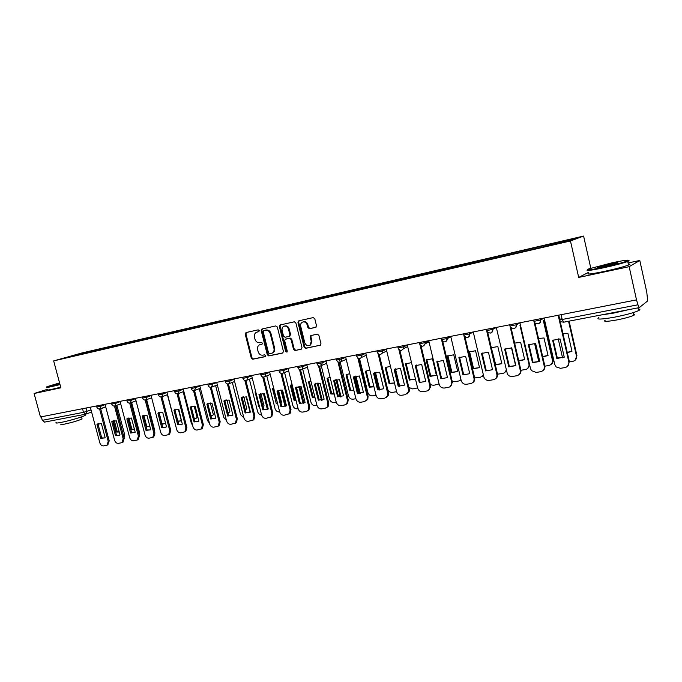 <?xml version="1.0" encoding="UTF-8"?>
<svg xmlns="http://www.w3.org/2000/svg" width="682" height="682" viewBox="0 0 682 682"><rect width="100%" height="100%" fill="white"/><g stroke="black" fill="none" stroke-linecap="round" stroke-linejoin="round"><path stroke-width="1.02" d="M259.228 330.608L258.18 329.841L246.014 332.552L245.222 334.137L251.291 358.127L252.766 359.226L264.948 356.712L265.528 355.612L264.48 354.836L262.894 355.169C260.592 355.373 259.007 354.197 258.128 351.648L257.625 349.644C257.199 347.453 257.805 345.851 259.433 344.853L261.982 344.171L262.382 343.123L261.334 342.355L259.748 342.696C257.446 342.91 255.861 341.75 254.983 339.193L254.48 337.181C254.045 334.862 254.718 333.225 256.5 332.262L258.785 331.691L259.228 330.608M315.63 327.403L316.516 325.749L314.777 318.724L313.209 317.599L298.827 320.804L297.957 322.45L304.112 347.206L305.664 348.332L320.531 345.152L320.958 343.728L318.869 335.263L317.292 334.137L310.736 335.604L310.225 337.096L311.265 341.273L310.029 345.143C307.65 346.251 305.894 345.416 304.76 342.628L300.702 326.311C300.353 324.419 300.898 323.029 302.348 322.151C304.615 321.427 306.227 322.339 307.198 324.888L307.88 327.624L309.44 328.741L315.894 327.309M570.459 240.959L578.686 277.429L629.154 266.671L636.502 299.875L40.46 416.975L34.1 393.514L60.894 387.802L53.665 360.906L570.459 240.959L583.596 236.066L81.593 353.046L53.665 360.906M277.318 327.019L275.801 325.919L262.024 328.988L261.206 330.591L267.301 354.819L268.802 355.919L282.604 353.08L283.448 351.486L277.318 327.019M280.225 324.939L294.3 321.81L295.852 322.918L302.007 347.65L301.137 349.261L295.076 350.514L293.541 349.397L291.052 339.431L289.518 338.315L285.238 339.278L284.692 340.778L287.275 351.119L286.934 352.134L285.613 351.46L279.39 326.567L280.029 325.007M629.154 266.671L639.793 260.464L646.766 292.118L647.695 300.881L639.315 307.616L563.656 322.194L562.198 319.483L637.96 304.786L639.256 307.642M590.808 268.205L583.596 236.066M639.793 260.464L628.071 262.988M636.502 299.875L637.96 304.786M44.594 422.09L42.293 420.325L83.502 412.337L91.038 409.933M41.338 416.804L42.293 420.325M47.297 389.362L34.1 393.514M78.353 354.913L62.795 358.425L91.797 351.008L91.507 351.852M550.681 245.068L550.715 244.173L551.67 243.832L91.797 351.008M550.715 244.173L577.168 238.018L570.672 240.422L542.676 247.055L78.268 354.836M578.686 277.429L588.728 272.254M93.869 351.307L93.647 350.48M76.461 354.58L76.682 355.203M258.947 331.588L257.037 332.091M260.192 344.581L262.135 344.069M246.39 332.466L245.938 333.907L251.999 357.862L253.474 358.962L265.307 356.524M262.382 328.912L261.914 330.361L268 354.555L269.501 355.663L283.047 352.867M263.772 330.6L263.201 331.716L268.555 353.003L269.603 353.779L272.306 353.029C273.806 351.98 274.352 350.412 273.942 348.332L270.277 333.728C269.39 331.154 267.779 329.986 265.46 330.224L263.772 330.6M272.109 353.14L273.005 352.773C274.505 351.724 275.042 350.156 274.633 348.076L273.942 348.332M264.48 330.361L266.159 329.994C268.486 329.756 270.089 330.923 270.976 333.489L274.633 348.076M301.597 349.048L295.076 350.514M285.963 339.014L290.2 338.067L291.734 339.184L294.215 349.133L295.749 350.25M280.566 324.862L280.08 326.337L286.304 351.204L287.105 351.989M288.469 329.065C287.531 326.584 285.971 325.664 283.78 326.311C282.305 327.155 281.751 328.545 282.109 330.463L283.533 336.149L285.059 337.258L289.04 336.405L289.893 334.777L288.469 329.065L289.151 328.835C288.222 326.354 286.662 325.433 284.471 326.081L284.403 326.107M289.151 328.835L290.575 334.538L289.68 336.166M303.072 321.895C305.314 321.213 306.917 322.134 307.872 324.658L308.545 327.386L310.105 328.502L316.039 327.224M309.696 345.356L310.694 344.887L311.93 341.017L311.265 341.273M311.342 335.399L310.89 336.848L311.93 341.017M299.134 320.736L298.639 322.219L304.786 346.95L306.337 348.076L320.54 345.152M113.263 420.913L116.221 432.047L119.248 432.021M123.757 436.787L115.872 405.62M114.286 420.623L117.21 431.655L119.205 431.851M116.869 405.253L124.635 434.605L124.056 437.895M117.21 431.655L116.221 432.047M96.963 424.383L101.388 423.565L105.113 437.52L104.448 437.963L100.68 438.296L96.963 424.383L98.762 423.479M98.003 423.991L101.703 437.887L104.457 437.963M100.638 408.62L109.231 440.922L107.56 444.962M90.305 407.18L99.811 442.788C100.561 444.937 101.823 445.977 103.587 445.9L107.057 445.176L108.208 441.339L109.231 440.922M99.589 408.953L108.208 441.339M100.68 438.296L101.703 437.887M127.96 418.398L130.876 429.455L134.414 429.234M128.907 417.896L131.856 429.055L134.397 429.174M131.617 402.474L139.409 432.021L139.162 434.835M131.856 429.055L130.876 429.455M146.195 426.898L149.861 426.344M143.825 415.176L146.775 426.403L149.699 426.438M146.656 399.652L154.456 429.396L154.499 431.442M146.775 426.403L146.136 426.668M111.763 421.655L116.281 420.82L120.015 434.911L119.401 435.329L115.497 435.704L111.763 421.655L113.562 420.743M112.786 421.254L116.511 435.287L119.359 435.355M115.531 405.739L124.175 438.347L123.016 442.192L122.436 442.439M105.037 404.29L114.593 440.24C115.352 442.413 116.631 443.453 118.438 443.377L122.001 442.618L123.161 438.765L124.175 438.347M114.491 406.054L123.161 438.765M115.497 435.704L116.511 435.287M127.866 418.475L131.447 418.023L135.207 432.252L130.603 433.061L131.609 432.644L127.866 418.475L126.852 418.867L130.603 433.061M134.55 432.686L131.609 432.644M130.722 402.806L139.401 435.721L138.241 439.592L137.602 439.864M126.852 418.867L127.628 418.356M120.066 401.34L129.665 437.648C130.433 439.839 131.728 440.887 133.57 440.811L137.244 440.018L138.395 436.139L139.401 435.721M129.682 403.096L138.395 436.139M59.581 382.909L47.118 386.651C45.677 387.299 47.058 387.18 51.261 386.285L59.931 384.222M60.033 384.597L51.099 386.72C46.964 387.598 45.498 387.743 46.7 387.154M59.837 383.881L54.074 384.963L59.666 383.233M59.769 383.599L55.327 384.912M85.259 414.639L85.421 415.253C83.323 416.711 68.609 421.033 60.749 422.482C56.589 423.249 55.089 423.232 56.231 422.448M69.428 417.324L55.182 420.061M81.959 418.475L82.079 418.927C78.242 420.692 72.326 422.431 64.338 424.153C61.337 424.698 60.246 424.681 61.065 424.11M60.732 387.214L51.806 389.337C47.672 390.198 46.197 390.334 47.399 389.737M603.442 267.276C614.968 264.727 622.964 262.613 627.457 260.925C630.049 259.492 624.84 260.132 611.831 262.86L588.839 268.878C584.909 270.626 589.777 270.089 603.442 267.276M628.31 260.49C629.426 260.49 629.341 260.763 628.054 261.317L627.73 261.445C622.879 263.201 614.789 265.324 603.451 267.821C590.859 270.439 585.514 271.129 587.432 269.884M605.59 266.142C599.146 267.48 596.588 267.796 597.918 267.08L609.785 263.934C616.681 262.502 619.162 262.229 617.219 263.107L605.59 266.142M616.963 263.201L598.626 267.412M638.258 309.014C640.321 309.125 640.432 309.654 638.608 310.608C633.868 312.731 625.829 314.931 614.473 317.181C600.842 319.568 595.65 319.67 598.89 317.497M627.909 309.824L613.561 313.115L601.319 314.948M633.552 314.095C635.036 314.189 635.121 314.581 633.817 315.272C630.424 316.823 624.644 318.4 616.485 320.011C606.656 321.716 602.897 321.768 605.215 320.165M628.31 264.079C630.321 263.951 630.398 264.275 628.523 265.042C623.689 266.815 615.599 268.947 604.252 271.427C590.655 274.207 585.54 274.761 588.916 273.09M161.924 424.289L165.598 423.334M159.077 412.61L161.984 423.71L165.001 423.718M178.326 409.174L181.276 420.513L177.959 421.578M167.397 394.733L176.075 427.222M177.814 421.041L180.611 420.947M194.174 406.063L197.183 417.699L194.293 418.765M183.16 391.732L191.31 423.198L192.648 425.449M194.182 418.33L196.518 418.126M142.231 416.029L146.92 415.168L150.696 429.541L150.219 429.873L145.999 430.368L142.231 416.029L144.021 415.125M143.229 415.636L146.997 429.95L150.04 429.975M146.204 399.814L154.925 433.044L153.774 436.932L153.058 437.239M135.377 398.331L145.036 434.997C145.803 437.213 147.124 438.27 149 438.194L152.785 437.358L153.936 433.462L154.925 433.044M145.172 400.078L153.936 433.462M145.999 430.368L146.997 429.95M157.917 413.139L162.7 412.252L166.493 426.779L166.101 427.051L161.702 427.614L157.917 413.139L159.699 412.226M158.906 412.746L162.691 427.205L165.837 427.205M162.001 396.779L170.756 430.316L169.613 434.212L168.821 434.562M150.995 395.262L160.696 432.303C161.472 434.536 162.819 435.61 164.729 435.517L168.642 434.639L169.775 430.734L170.756 430.316M160.969 396.992L169.775 430.734M161.702 427.614L162.691 427.205M173.91 410.189L178.795 409.285L182.316 424.161L177.721 424.809L173.91 410.189L175.683 409.277M174.89 409.797L178.693 424.4L181.958 424.383M178.113 393.676L186.902 427.529L185.785 431.433L184.848 431.834M166.928 392.133L176.681 429.549C177.465 431.8 178.829 432.882 180.773 432.797L184.822 431.859L185.939 427.955L186.902 427.529M177.073 393.838L185.939 427.955M177.721 424.809L178.693 424.4M210.346 402.951L213.398 414.818L210.96 415.85M199.221 388.68L207.405 420.385L209.425 423.155M210.874 415.517L212.75 415.244M190.235 407.18L195.214 406.259L198.871 421.212L194.055 421.953L190.235 407.18L191.992 406.267M191.199 406.779L195.018 421.536L198.402 421.502M194.541 390.505L203.372 424.69L202.281 428.594L201.309 429.038L202.426 425.116L203.372 424.69M183.185 388.936L192.98 426.744C193.773 429.021 195.154 430.112 197.141 430.018L202.281 428.594M193.509 390.615L202.426 425.116M194.055 421.953L195.018 421.536M226.859 399.822L229.945 411.885L227.95 412.832M215.614 385.569L223.807 417.52L226.492 420.606M227.89 412.584L229.305 412.303M206.885 404.102L211.966 403.164L215.776 418.177L210.729 419.038L206.885 404.102L208.624 403.207M207.831 403.71L211.667 418.62L215.188 418.56M212.528 383.173L212.801 384.213L211.275 387.257L220.184 421.791L219.127 425.687L218.095 426.182M199.766 385.68L209.613 423.88C210.406 426.182 211.821 427.282 213.841 427.179L218.189 426.114L219.254 422.218L220.184 421.791M210.286 387.316L219.254 422.218M210.729 419.038L211.667 418.62M238.044 394.972L241.837 409.839M243.713 396.677L246.824 408.893L245.281 409.712M232.332 382.406L240.541 414.605L243.883 417.861M250.089 412.312L246.125 396.702M245.239 409.55L246.193 409.302M223.875 400.973L229.067 400.01L232.937 415.15L227.745 416.054L223.875 400.973L225.597 400.07M224.813 400.581L228.666 415.645L227.745 416.054M228.427 383.94L237.345 418.833L236.322 422.712L235.239 423.266M216.688 382.355L226.586 420.956C227.387 423.283 228.82 424.392 230.883 424.289L235.401 423.138L236.424 419.26L237.345 418.833M227.396 383.949L236.424 419.26M255.648 391.459L255.042 391.86L258.819 406.77L259.569 406.924M260.925 393.523L264.045 405.841L262.962 406.472M249.39 379.175L257.617 411.621C258.325 413.752 259.654 414.861 261.598 414.929C262.408 417.299 263.891 418.433 266.048 418.313L270.959 416.949L271.854 413.156L272.732 412.738L271.837 416.523L270.601 417.248M267.412 409.481L263.329 393.326M262.945 406.387L263.44 406.233M264.335 393.505L268.248 408.97L262.843 409.916L263.729 409.498L259.833 394.111L260.609 393.625M255.682 391.587L255.042 391.86M259.45 406.481L258.819 406.77M241.223 397.768L246.526 396.796L250.413 412.09L245.111 413.019L241.223 397.768L242.928 396.881M242.144 397.376L246.023 412.601L245.111 413.019M245.895 380.547L254.855 415.815L253.892 419.66L252.732 420.291M233.96 378.962L243.909 417.972C244.719 420.317 246.176 421.442 248.282 421.331L252.988 420.086L253.951 416.242L254.855 415.815M244.872 380.496L253.951 416.242M273.635 387.93L272.485 388.604L276.287 403.676L277.659 403.88M278.512 390.377L281.623 402.73L281.035 403.105M266.798 375.884L275.042 408.578C275.843 410.896 277.301 412.005 279.415 411.885L279.663 411.843M285.076 406.54L280.899 389.933M272.485 388.604L273.346 388.228L277.523 403.36M281.871 390.01L285.92 406.14M277.139 403.275L276.287 403.676M263.729 377.078L272.732 412.738M268.256 408.97L264.343 393.505L258.938 394.503L262.843 409.916M251.598 375.492L261.59 414.92M262.706 376.958L271.854 413.156M258.938 394.503L259.833 394.111M292.032 384.392L290.302 385.287L294.113 400.513L296.116 400.726M296.491 387.274L299.432 399.635M284.573 372.534L292.834 405.475C293.635 407.819 295.118 408.927 297.275 408.808L298.111 408.663C298.929 411.067 300.472 412.218 302.714 412.09L306.201 411.502L308.102 410.394L308.801 406.796L309.645 406.37L308.946 409.967L307.497 410.965M303.098 403.48L298.861 386.524M290.302 385.287L291.146 384.912L294.948 400.112L296.014 400.3M299.782 386.515L303.942 403.173M294.948 400.112L294.113 400.513M277.02 391.17L282.553 390.147L286.474 405.781L280.941 406.745L277.02 391.17L278.665 390.3M277.906 390.777L281.819 406.327L280.941 406.745M281.939 373.523L290.992 409.592L290.182 413.301L288.853 414.136M269.612 371.954L279.654 411.817C280.481 414.213 281.99 415.355 284.181 415.236L289.321 413.727L290.131 410.01L290.992 409.592M280.924 373.344L290.131 410.01M310.83 380.82L308.486 381.894L312.313 397.282L314.965 397.444M302.714 369.115L310.983 402.303C311.802 404.673 313.311 405.799 315.51 405.671L316.951 405.415C317.786 407.845 319.347 409.004 321.64 408.876L325.203 408.271L327.3 406.958L327.88 403.505L328.707 403.088L328.127 406.532L326.542 407.717M321.478 400.308L317.198 383.096M308.486 381.894L309.304 381.519L313.132 396.89L314.888 397.112M318.085 383.003L322.185 400.138M313.132 396.89L312.313 397.282M295.502 387.76L301.146 386.72L305.093 402.516L299.441 403.505L295.502 387.76L297.096 386.907M296.363 387.367L300.293 403.096L299.441 403.505M300.54 369.874L309.645 406.37M288.009 368.34L298.102 408.637M299.526 369.627L308.801 406.796M330.062 377.231L327.053 378.433L330.906 393.991L334.214 394.034M320.668 363.301L329.525 399.064C330.344 401.468 331.878 402.593 334.129 402.457L336.209 402.099M340.233 397.018L335.953 379.644M327.053 378.433L327.854 378.058L331.699 393.599L334.154 393.778M336.797 379.482L341.085 396.873M331.699 393.599L330.906 393.991M314.376 384.273L320.139 383.216L324.103 399.192L318.332 400.198L314.376 384.273L315.928 383.437M315.22 383.889L319.167 399.788L318.332 400.198M319.551 366.14L328.707 403.088M306.806 364.648L316.942 405.389M318.537 365.825L327.88 403.505M349.73 373.617L346.021 374.895L349.892 390.624L353.873 390.496M339.576 359.653L348.459 395.765C349.286 398.186 350.846 399.328 353.148 399.183L355.893 398.714M359.388 393.599L355.117 376.183M346.021 374.895L346.806 374.529L350.667 390.232L353.83 390.317M355.919 375.944L360.232 393.531M350.667 390.232L349.892 390.624M333.66 380.718L339.559 379.635L343.54 395.79L337.641 396.822L333.66 380.718L335.16 379.908M334.487 380.334L338.451 396.413L337.641 396.822M338.963 362.312L348.178 399.729L347.752 402.96L346.013 404.392M326.013 360.872L336.2 402.073C337.053 404.554 338.639 405.73 340.983 405.594L344.623 404.972L346.942 403.377L347.377 400.146L348.178 399.729M337.957 361.912L347.377 400.146M369.849 369.985L365.399 371.281L369.277 387.188L373.958 386.822M359.508 358.459L367.803 392.389C368.638 394.835 370.232 395.986 372.577 395.841L376.012 395.245M378.936 390.044L374.716 372.713M365.399 371.281L366.157 370.914L370.036 386.796L373.932 386.711M375.475 372.389L379.78 390.061M370.036 386.796L369.277 387.188M353.378 377.078L359.405 375.97L363.404 392.312L357.377 393.369L353.378 377.078L354.81 376.293M354.18 376.694L358.169 392.96L357.377 393.369M358.817 358.374L368.084 396.302L367.82 399.226L365.927 400.99M345.655 357.018L355.885 398.689C356.737 401.195 358.365 402.371 360.752 402.235L364.478 401.604L367.035 399.652L367.308 396.719L368.084 396.302M357.811 357.897L367.308 396.719M390.445 366.319L385.194 367.589L389.098 383.676L394.486 383.011M379.166 354.359L387.572 388.936C388.408 391.408 390.027 392.576 392.423 392.423L396.583 391.681C397.453 394.239 399.141 395.449 401.63 395.296L405.526 394.631L408.569 391.621L408.527 389.618L409.26 389.2L409.294 391.204L407.111 393.957M398.902 386.362L398.782 385.893M385.194 367.589L385.935 367.223L389.831 383.284L394.469 382.96M395.475 368.826L399.737 386.447M389.831 383.284L389.098 383.676M373.54 373.361L379.704 372.227L383.719 388.757L377.555 389.84L373.54 373.361L374.895 372.611M374.316 372.977L378.322 389.431L377.555 389.84M379.107 354.333L388.442 392.789L388.339 395.321L386.285 397.521M365.723 353.071L376.004 395.219C376.865 397.751 378.519 398.953 380.965 398.8L384.767 398.16L387.581 395.739L387.691 393.207L388.442 392.789M378.101 353.753L387.691 393.207M411.519 362.645L405.432 363.821L409.353 380.079L415.457 379.039M408.842 387.461L412.712 388.928L417.597 387.913M419.294 382.534L425.747 381.4L421.689 364.478L415.244 365.671L419.294 382.534L420.01 382.125L415.969 365.288L416.412 365.006M405.432 363.821L406.148 363.455L410.061 379.695L415.312 379.132M419.984 382.133L420.121 382.679M410.061 379.695L409.353 380.079M394.153 369.559L400.453 368.399L404.494 385.117L398.186 386.225L394.153 369.559L395.424 368.843M394.904 369.175L398.927 385.816L398.186 386.225M399.848 350.181L409.26 389.2M386.259 349.039L396.583 391.673M398.851 349.474L408.527 389.618M426.122 359.96L430.061 376.413L436.386 375.288L432.448 358.783L426.122 359.96L426.813 359.602L430.743 376.021L436.25 375.381M430.333 384.614L433.462 385.356L439.063 383.932M430.743 376.021L430.061 376.413M421.067 345.902L430.555 385.535L430.674 386.873L428.424 390.309M407.256 344.913L417.631 388.049C418.509 390.641 420.223 391.86 422.78 391.707L426.762 391.025C428.671 390.581 429.745 389.337 429.975 387.291L429.848 385.944L430.555 385.535M420.052 345.032L429.848 385.944M415.244 365.671L415.969 365.288M447.281 356.013L451.237 372.653L457.707 371.511L453.752 354.81L447.281 356.013L447.946 355.654L451.885 372.27L457.682 371.528M452.251 381.391L454.672 381.707L458.662 381.016L460.989 379.678M461.032 379.857L460.376 380.275M451.885 372.27L451.237 372.653M436.812 361.69L443.419 360.471L447.486 377.598L440.887 378.749L436.812 361.69L437.87 361.085M437.512 361.315L441.569 378.348L440.887 378.749M442.771 341.503L452.439 382.338L450.239 386.575M428.739 340.693L439.157 384.341C440.043 386.967 441.8 388.194 444.408 388.032L448.483 387.342C450.759 386.754 451.851 385.219 451.765 382.755L452.345 381.775M441.731 340.352L451.672 382.184M468.926 351.98L472.89 368.817L479.514 367.641L475.542 350.744L468.926 351.98L469.557 351.622L473.521 368.433L479.514 367.632M464.988 336.951L474.646 377.93L480.452 377.265L483.376 375.066M483.47 375.475L482.259 376.464M473.521 368.433L472.89 368.817M458.901 357.615L465.653 356.371L469.745 373.702L462.984 374.887L458.901 357.615L459.821 357.078M459.566 357.24L463.641 374.478L462.984 374.887M450.734 336.371L461.194 380.547C462.089 383.207 463.879 384.443 466.548 384.273L470.716 383.565C473.282 382.849 474.374 381.11 473.999 378.34L474.646 377.93C475.022 380.079 474.331 381.681 472.566 382.738M463.513 333.865L463.803 335.075M463.845 335.263L473.999 378.34M497.834 346.592L491.321 347.684L495.644 364.503L501.816 363.659L497.834 346.592M495.362 364.947L501.824 363.685M497.519 374.196L502.745 373.421C504.706 372.969 505.848 371.733 506.155 369.721M506.376 370.676L504.654 372.56M481.509 353.447L488.423 352.168L492.532 369.712L485.61 370.923L481.509 353.447L482.268 352.995M482.14 353.071L486.232 370.522L485.61 370.923M487.707 332.228L497.476 373.992C497.851 376.106 497.169 377.717 495.447 378.808M473.248 331.946L483.939 377.282C485.021 379.593 486.778 380.633 489.207 380.42L493.487 379.695C496.104 378.97 497.229 377.206 496.863 374.401L497.476 373.992M486.334 329.38L486.633 330.676M486.65 330.736L496.863 374.401M518.78 361.034L524.663 359.636L520.656 342.338L514.629 343.106M511.483 347.82L515.635 365.697M520.912 370.283L525.558 369.499C528.183 368.766 529.326 367.018 528.968 364.256L519.931 325.144M518.67 360.565L524.646 359.593M529.633 364.853L527.595 368.553M505.26 348.809L509.369 366.473L515.848 365.586M510.971 327.326L520.852 369.968C521.227 372.04 520.571 373.642 518.883 374.776M508.772 366.865L515.865 365.629L511.739 347.871L504.654 349.175L508.772 366.865L509.369 366.473M496.3 327.42L507.399 374.068C508.619 375.91 510.298 376.72 512.421 376.481L516.794 375.739C519.479 374.998 520.639 373.207 520.272 370.369L520.852 369.968M509.701 324.785L520.272 370.369M504.654 349.175L505.192 348.843M542.761 356.959L548.038 355.493L544.014 337.982L538.516 338.468M534.552 343.302L538.814 361.827M544.867 366.174L548.908 365.475C551.602 364.725 552.778 362.952 552.42 360.156L543.384 320.711M542.667 356.55L548.021 355.433M543.921 320.395L552.94 359.772C553.29 361.75 552.676 363.301 551.082 364.444M528.942 344.453L533.06 362.321L539.752 361.383M534.773 322.219L544.799 365.833C545.165 367.862 544.534 369.465 542.906 370.624M532.497 362.713L539.76 361.443L535.626 343.464L528.362 344.802L532.497 362.713L533.06 362.321M519.914 322.782L530.502 368.612L531.5 370.633L536.188 372.449L540.673 371.69C543.426 370.931 544.62 369.115 544.262 366.243L544.799 365.833M533.648 320.088L544.262 366.243M567.322 352.73L571.976 351.247L567.944 333.515L563 333.779M558.191 338.749L562.539 357.803M569.41 361.946L572.82 361.358C575.582 360.59 576.784 358.8 576.443 355.961L568.558 321.248M567.236 352.372L571.959 351.179M569.103 321.145L576.921 355.586L575.156 360.215M553.204 339.994L557.339 358.067L564.236 357.078M558.763 315.152L569.342 361.605L567.535 366.353M556.81 358.459L564.253 357.155L560.101 338.945L552.659 340.318L556.81 358.459L557.339 358.067M544.108 318.025L554.739 364.435L556.205 366.967L560.544 368.314L565.131 367.53C567.961 366.754 569.197 364.913 568.839 362.006L569.342 361.605M558.183 315.263L568.839 362.006M561.925 318.264L559.803 319.594L562.198 319.483L561.107 314.692M86.094 408.007L86.998 411.391L85.625 414.204L83.502 412.337L82.531 408.714M540.366 318.767L540.656 320.02L543.997 318.051M516.129 323.524L516.419 324.768L519.923 322.799M492.472 328.17L492.762 329.397L496.317 327.488M469.378 332.714L469.668 333.916L473.274 332.057M446.829 337.138L447.119 338.332L450.768 336.516M424.809 341.469L425.091 342.645L428.782 340.864M403.292 345.697L403.574 346.857L407.299 345.109M382.261 349.823L382.542 350.974L386.31 349.261M361.707 353.864L361.989 355.007L365.782 353.31M341.605 357.811L341.887 358.937L345.714 357.266M321.955 361.673L322.228 362.79L326.081 361.136M302.723 365.45L302.996 366.549L306.874 364.93M283.908 369.15L284.181 370.241L288.085 368.63M265.494 372.764L265.767 373.847L269.688 372.253M247.464 376.311L247.737 377.376L251.675 375.799M229.817 379.772L230.09 380.829L234.045 379.277M207.797 384.102L208.087 385.219L216.765 382.67M195.598 386.498L195.862 387.529L199.852 386.003M179.008 389.754L179.272 390.777L183.27 389.269M162.742 392.951L163.007 393.966L167.013 392.465M146.809 396.08L147.073 397.086L151.089 395.594M131.183 399.149L131.447 400.146L135.471 398.672M115.863 402.158L116.119 403.147L120.151 401.681M100.834 405.117L101.089 406.088L105.13 404.631M96.486 405.969L96.776 407.043L101.089 406.088L99.836 408.893M111.464 403.028L111.754 404.111L116.119 403.147L114.832 405.986M126.733 400.027L127.023 401.118L131.447 400.146L130.117 403.019M142.308 396.967L142.589 398.066L147.073 397.086L145.709 399.993M158.19 393.846L158.48 394.946L163.007 393.966L161.608 396.898M174.387 390.667L174.677 391.775L179.272 390.777L177.832 393.753M190.926 387.419L191.207 388.527L195.862 387.529L194.387 390.539M225.017 380.718L225.307 381.843L230.09 380.829L229.161 383.659L228.521 383.915M242.604 377.265L242.894 378.391L247.737 377.376L246.833 380.206L246.134 380.496M260.558 373.736L260.848 374.87L265.767 373.847L264.897 376.669L264.113 377.001M278.904 370.13L279.194 371.272L284.181 370.241L283.362 373.037L282.484 373.438M297.642 366.447L297.932 367.598L302.996 366.549L302.237 369.312L301.248 369.789M316.798 362.688L317.079 363.847L322.228 362.79L321.554 365.484L320.429 366.072M336.371 358.843L336.652 360.002L341.887 358.937L341.324 361.528L340.037 362.261M356.379 354.913L356.669 356.081L361.989 355.007L361.562 357.419L360.079 358.374M376.848 350.889L377.129 352.065L382.542 350.974L382.287 353.123L380.582 354.393M397.777 346.78L398.066 347.956L403.574 346.857L403.505 348.579L401.553 350.318M419.2 342.569L419.481 343.754L425.091 342.645L425.159 343.754L423.011 346.149M441.118 338.263L441.399 339.457L447.17 338.63C447.273 340.352 446.539 341.435 444.971 341.887M463.828 335.058L469.668 333.916C469.924 335.8 469.182 336.993 467.46 337.522M486.786 330.565L492.762 329.397C493.009 331.299 492.251 332.518 490.486 333.055M510.298 325.962L516.419 324.768C516.666 326.687 515.882 327.923 514.066 328.477M534.381 321.248L540.656 320.02C540.903 321.972 540.101 323.225 538.234 323.78M257.779 331.844L257.071 332.083M260.925 344.325L260.226 344.572M253.474 358.962L252.766 359.226M251.999 357.862L251.291 358.127M245.938 333.907L245.222 334.137M269.501 355.663L268.802 355.919M268 354.555L267.301 354.819M261.914 330.361L261.206 330.591M270.976 333.489L270.277 333.728M266.159 329.994L265.46 330.224M294.215 349.133L293.541 349.397M291.734 339.184L291.052 339.431M290.2 338.067L289.518 338.315M286.218 338.92L285.536 339.167M286.304 351.204L285.613 351.46M280.08 326.337L279.39 326.567M289.722 336.158L289.296 336.311M290.575 334.538L289.893 334.777M310.105 328.502L309.44 328.741M308.545 327.386L307.88 327.624M307.872 324.658L307.198 324.888M310.89 336.848L310.225 337.096M306.337 348.076L305.664 348.332M304.786 346.95L304.112 347.206M298.639 322.219L297.957 322.45M124.635 434.605L123.655 435.005M139.409 432.021L138.523 432.388M154.456 429.396L154.013 429.583M529.42 363.932L528.968 364.256M552.94 359.772L552.42 360.156M576.921 355.586L576.443 355.961M96.801 407.145C97.458 408.706 98.575 409.251 100.169 408.791L105.701 406.779M469.361 332.714L469.651 333.924C468.696 338.093 466.795 338.587 463.939 335.416M492.43 328.178L492.719 329.423C492.131 333.251 490.315 334.001 487.272 331.674M516.061 323.541L516.351 324.803C516.001 328.323 514.305 329.27 511.244 327.624M540.272 318.784L540.57 320.071C540.374 323.353 538.771 324.419 535.779 323.268M111.78 404.213C112.445 405.799 113.579 406.344 115.19 405.867L120.723 403.838M127.048 401.229C127.73 402.832 128.881 403.386 130.501 402.892L136.042 400.837M142.623 398.177C143.314 399.814 144.482 400.368 146.119 399.848L151.66 397.777M158.505 395.066C159.213 396.736 160.398 397.291 162.06 396.745L167.584 394.656M174.711 391.894C175.436 393.599 176.638 394.153 178.317 393.582L183.842 391.468M191.241 388.663C191.983 390.394 193.211 390.957 194.916 390.343L200.414 388.22M208.121 385.356C208.88 387.129 210.124 387.691 211.855 387.044L217.336 384.895M225.341 381.988C226.134 383.804 227.404 384.358 229.161 383.659L234.608 381.494M242.928 378.544C243.747 380.411 245.051 380.965 246.833 380.206L252.238 378.024M260.891 375.023C261.743 376.95 263.073 377.496 264.897 376.669L270.251 374.478M279.228 371.434C280.123 373.421 281.504 373.958 283.362 373.037L288.639 370.838M297.974 367.76C298.921 369.832 300.344 370.343 302.237 369.312L307.42 367.121M317.121 364.018C318.144 366.174 319.619 366.66 321.554 365.484L326.618 363.293M336.695 360.181C337.812 362.449 339.355 362.892 341.324 361.528L346.226 359.363M356.712 356.26C357.948 358.664 359.567 359.047 361.562 357.419L366.268 355.296M377.18 352.253C378.595 354.828 380.3 355.117 382.287 353.123L386.745 351.068M398.109 348.152C399.797 350.94 401.587 351.077 403.505 348.579L407.666 346.609M419.532 343.958C421.595 346.976 423.471 346.908 425.159 343.754L429.021 341.87M441.45 339.662C444.042 342.91 445.943 342.569 447.17 338.63L450.836 336.797M561.525 321.827L563.622 322.202M105.744 406.932L100.672 408.774M91.601 412.056L85.625 414.204L44.441 422.132M273.005 352.773L272.306 353.029M290.012 336.047L289.33 336.294M310.694 344.887L310.029 345.143M311.214 335.433L310.736 335.604M107.057 445.176L108.08 444.749M97.833 423.82L98.651 423.505M122.001 442.618L123.016 442.192M112.59 421.109L113.502 420.76M137.244 440.018L138.241 439.592M85.421 415.253L85.165 414.289M81.533 416.881L82.079 418.927M627.457 260.925L628.054 261.317M598.455 267.429L597.918 267.08M638.608 310.608L638.002 307.88M633.228 312.629L633.817 315.272M628.523 265.042L627.73 261.445M152.785 437.358L153.774 436.932M142.947 415.551L143.953 415.159M168.642 434.639L169.613 434.212M158.565 412.704L159.554 412.303M184.822 431.859L185.785 431.433M174.481 409.797L175.462 409.405M190.713 406.847L191.676 406.455M218.189 426.114L219.127 425.687M207.251 403.846L208.198 403.454M235.401 423.138L236.322 422.712M224.105 400.803L225.043 400.411M255.673 391.562L255.111 391.809M252.988 420.086L253.892 419.66M241.292 397.717L242.212 397.325M270.959 416.949L271.837 416.523M289.321 413.727L290.182 413.301M308.102 410.394L308.946 409.967M327.3 406.958L328.127 406.532M346.942 403.377L347.752 402.96M367.035 399.652L367.82 399.226M387.581 395.739L388.339 395.321M408.569 391.621L409.294 391.204M429.975 387.291L430.674 386.873M451.765 382.755L452.439 382.338"/></g></svg>
